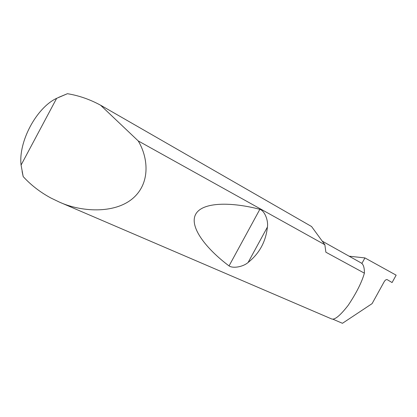 <?xml version="1.0" encoding="UTF-8"?>
<svg xmlns="http://www.w3.org/2000/svg" width="417" height="417" viewBox="0 0 417 417"><rect width="100%" height="100%" fill="white"/><g stroke="black" fill="none" stroke-linecap="round" stroke-linejoin="round"><path stroke-width="0.63" d="M349.123 256.2L364.927 257.92L361.925 263.377L361.242 262.991M332.573 319.057L342.451 323.3L372.094 303.628L384.224 281.652C385.251 280.016 386.267 279.354 387.263 279.671L392.074 282.554L396.15 275.173L364.927 257.92M267.417 227.067C265.827 241.662 259.395 253.463 248.115 262.47C243.132 266.854 233.035 268.694 229.048 265.91C206.764 249.283 188.797 226.984 195.688 214.255C202.579 201.526 232.378 202.094 259.859 209.318C264.602 210.778 268.475 220.39 267.417 227.067L248.115 262.47M58.589 97.39L67.418 93.7C78.813 95.55 89.864 99.382 100.56 105.199L138.209 140.92C148.134 157.345 150.944 183.089 132.543 198.633C114.018 214.14 80.742 211.904 59.323 202.068L50.89 198.007C40.22 192.247 30.983 185.112 23.19 176.6L22.106 171.528M59.323 202.068L331.348 318.823C334.33 320.418 339.944 315.919 348.19 305.317C356.337 293.125 361.742 282.408 364.395 273.166L325.875 252.212L324.859 244.743L138.209 140.92M100.987 105.428L311.572 226.53L324.859 244.743M322.237 241.141L361.033 262.872C363.384 264.185 364.5 267.615 364.395 273.166M67.418 93.7L56.655 98.323L21.074 165.064L23.19 176.6M56.655 98.323C36.415 107.706 18.265 141.837 21.074 165.064M259.859 209.318L229.048 265.91"/></g></svg>

